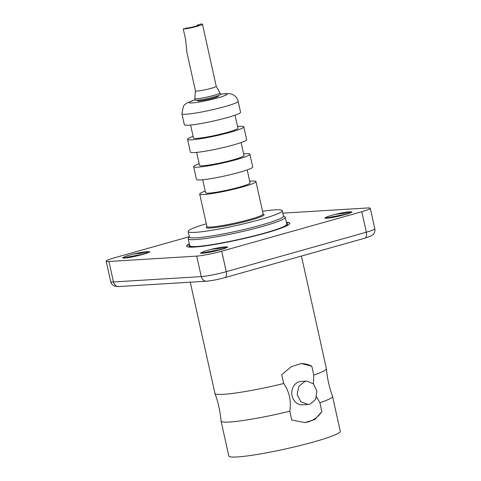 <?xml version="1.0" encoding="UTF-8"?>
<svg xmlns="http://www.w3.org/2000/svg" width="481" height="481" viewBox="0 0 481 481"><rect width="100%" height="100%" fill="white"/><g stroke="black" fill="none" stroke-linecap="round" stroke-linejoin="round"><path stroke-width="0.72" d="M313.372 383.754L313.762 375.06A57.089 5.405 -12.5 0 0 326.407 368.729C327.218 378.18 329.257 387.367 332.515 396.278A57.089 5.405 167.5 0 1 332.533 396.344L340.277 431.277A57.089 5.405 167.5 0 1 300.505 445.43A57.089 5.405 167.5 0 1 237.301 456.95A57.089 5.405 -12.5 0 1 228.806 455.994L221.062 421.055A57.089 5.405 167.5 0 1 221.05 420.989C220.238 411.532 218.206 402.35 214.941 393.44A57.089 5.405 167.5 0 1 214.923 393.374L190.278 282.191M332.533 396.344A57.089 5.405 167.5 0 1 319.901 402.747L321.855 411.58L314.887 419.486L305.008 422.577L291.787 420.057L289.827 411.219A57.089 5.405 167.5 0 1 229.557 422.011A57.089 5.405 167.5 0 1 221.062 421.055M300.709 363.588A29.575 25.271 86.5 0 1 311.802 366.227L301.395 363.534L291.372 366.63L281.728 374.699L283.688 383.537A57.089 5.405 167.5 0 1 223.418 394.33A57.089 5.405 167.5 0 1 214.941 393.44M283.688 383.537C289.364 391.744 291.408 400.968 289.827 411.219M319.901 402.747L316.612 396.843M326.407 368.729A57.089 5.405 -12.5 0 0 326.401 368.656L301.431 256.048M311.802 366.227L313.762 375.06M304.281 422.607A29.575 25.271 86.5 0 0 321.855 411.58M308.225 404.479L302.507 404.828A11.712 10.005 -93.5 0 1 291.913 394.817A11.712 10.005 -93.5 0 1 299.272 381.758A11.712 10.005 86.5 0 1 301.076 381.451L306.794 381.102L313.396 383.778L316.865 391.143L315.674 399.38L310.053 404.172L308.225 404.479L300.962 401.845L297.102 394.504L298.887 386.231L305.008 381.409L306.794 381.102M189.292 236.706L114.67 257.738A18.573 1.756 -12.5 0 0 106.169 261.171A18.573 1.756 -12.5 0 0 108.934 261.478L196.717 256.108A18.573 1.756 -12.5 0 0 221.711 251.19L361.784 211.712A18.573 1.756 -12.5 0 0 370.286 208.279A18.573 1.756 -12.5 0 0 367.526 207.972L282.822 213.155M286.363 222.3A52.88 5.008 167.5 0 1 289.857 223.28A52.88 5.008 167.5 0 1 253.012 236.387A52.88 5.008 167.5 0 1 194.474 247.054A52.88 5.008 167.5 0 1 186.604 246.17A52.88 5.008 167.5 0 1 189.352 243.807M350.096 211.802L352.026 212.013L348.316 213.744L339.081 216.137C332.87 217.532 328.301 218.248 325.384 218.29L324.819 218.037L327.651 216.534L335.311 214.322C342.003 212.776 346.879 211.941 349.94 211.802L351.605 212.055M201.07 253.325L200.505 253.078L203.337 251.569L210.997 249.356C217.689 247.811 222.565 246.975 225.625 246.837L227.711 247.048L224.002 248.779L214.766 251.178C208.556 252.567 203.986 253.283 201.07 253.325M123.166 258.093L122.595 257.84L125.433 256.337L133.093 254.124C139.779 252.579 144.655 251.737 147.721 251.605L149.807 251.816L146.098 253.547L136.863 255.94C130.646 257.335 126.082 258.05 123.166 258.093M287.716 222.559A52.88 5.008 167.5 0 1 289.869 223.37M186.628 246.254A52.88 5.008 167.5 0 1 188.239 244.613M283.435 215.915L284.926 216.859A49.687 4.702 167.5 0 1 285.245 217.244L286.772 224.146A49.687 4.702 167.5 0 1 279.599 228.343M198.04 246.422A49.687 4.702 167.5 0 1 189.761 245.653L188.233 238.75A49.687 4.702 -12.5 0 0 213.69 237.301A49.687 4.702 -12.5 0 0 262.5 226.425A49.687 4.702 167.5 0 0 285.245 217.244M186.736 246.416A52.814 5.002 167.5 0 1 187.331 245.286L189.382 243.939M286.393 222.432L288.822 222.781A52.814 5.002 167.5 0 1 289.839 223.557M193.019 247.132L194.39 246.759A2.483 2.225 88.5 0 0 192.526 247.15M193.777 246.681L189.965 246.47A50.463 4.78 167.5 0 1 189.58 244.835M286.592 223.328A50.463 4.78 167.5 0 1 286.935 224.976L284.782 226.22C281.523 227.778 276.1 229.684 268.518 231.938C259.301 234.644 248.93 237.253 237.41 239.778C219.498 243.626 205.646 245.899 195.857 246.585A2.483 2.122 -93.5 0 0 194.751 247.042M189.31 236.784L188.354 238.269A49.687 4.702 -12.5 0 0 188.233 238.75M188.143 231.535L189.358 236.995A48.208 4.563 -12.5 0 0 214.057 235.588A48.208 4.563 -12.5 0 0 261.417 225.03A48.208 4.563 167.5 0 0 283.483 216.125L282.275 210.666A48.208 4.563 167.5 0 1 260.209 219.57A48.208 4.563 167.5 0 1 212.849 230.128A48.208 4.563 167.5 0 1 188.143 231.535A48.208 4.563 167.5 0 1 206.295 223.767M262.542 211.297A48.208 4.563 167.5 0 1 282.275 210.666M206.878 226.395L206.337 227.23A29.648 2.808 -12.5 0 0 210.678 228.018A29.648 2.808 -12.5 0 0 244.811 221.705A29.648 2.808 -12.5 0 0 263.967 214.454L263.125 213.925M199.705 194.035L206.902 226.521A28.806 2.73 -12.5 0 0 211.195 227.002A28.806 2.73 167.5 0 0 243.079 221.194A28.806 2.73 167.5 0 0 263.149 214.051L255.952 181.571A28.806 2.73 167.5 0 1 235.882 188.708A28.806 2.73 167.5 0 1 203.992 194.522A28.806 2.73 -12.5 0 1 199.705 194.035A28.806 2.73 -12.5 0 1 205.231 191.101M249.699 181.247A28.806 2.73 -12.5 0 1 251.659 181.084A28.806 2.73 167.5 0 1 255.952 181.571M247.186 169.901L250.06 182.876A22.775 2.158 167.5 0 1 234.193 188.522A22.775 2.158 167.5 0 1 208.982 193.115A22.775 2.158 -12.5 0 1 205.591 192.731L202.717 179.762M249.886 154.203L252.711 166.967A28.806 2.73 167.5 0 1 232.642 174.11A28.806 2.73 167.5 0 1 200.751 179.918A28.806 2.73 -12.5 0 1 196.464 179.437L193.639 166.673A28.806 2.73 -12.5 0 0 197.925 167.16A28.806 2.73 167.5 0 0 229.816 161.345A28.806 2.73 167.5 0 0 249.886 154.203A28.806 2.73 167.5 0 0 245.593 153.722A28.806 2.73 -12.5 0 0 243.633 153.878M199.164 163.738A28.806 2.73 -12.5 0 0 193.639 166.673M241.119 142.538L243.993 155.513A22.775 2.158 167.5 0 1 228.126 161.159A22.775 2.158 167.5 0 1 202.916 165.753A22.775 2.158 -12.5 0 1 199.525 165.368L196.651 152.399M243.819 126.84L246.645 139.604A28.806 2.73 167.5 0 1 226.575 146.747A28.806 2.73 167.5 0 1 194.691 152.555A28.806 2.73 -12.5 0 1 190.398 152.074L187.572 139.31A28.806 2.73 -12.5 0 0 191.859 139.791A28.806 2.73 167.5 0 0 223.749 133.983A28.806 2.73 167.5 0 0 243.819 126.84A28.806 2.73 167.5 0 0 239.532 126.359A28.806 2.73 -12.5 0 0 237.566 126.515M193.097 136.376A28.806 2.73 -12.5 0 0 187.572 139.31M235.053 115.175L237.927 128.144A22.775 2.158 167.5 0 1 222.06 133.79A22.775 2.158 167.5 0 1 196.849 138.384A22.775 2.158 -12.5 0 1 193.464 138.005L190.584 125.036M238.143 101.257L240.578 112.241A28.806 2.73 167.5 0 1 220.508 119.378A28.806 2.73 167.5 0 1 188.624 125.192A28.806 2.73 -12.5 0 1 184.331 124.711L181.902 113.726A28.806 2.73 -12.5 0 0 186.189 114.213A28.806 2.73 -12.5 0 0 218.079 108.399A28.806 2.73 -12.5 0 0 238.143 101.257C237.476 98.503 235.918 96.41 233.477 94.985L232.407 94.456C231.415 93.819 229.13 93.542 225.553 93.627L220.286 94.204M197.505 100.216L197.613 100.715A10.648 1.01 -12.5 0 0 199.2 100.896A10.648 1.01 -12.5 0 0 210.985 98.743A10.648 1.01 -12.5 0 0 218.404 96.104L218.296 95.611M220.009 92.959A12.897 1.221 -12.5 0 1 211.027 96.152A12.897 1.221 -12.5 0 1 196.747 98.755A12.897 1.221 167.5 0 1 194.829 98.539L195.16 100.036A12.897 1.221 167.5 0 0 197.078 100.252A12.897 1.221 -12.5 0 0 211.357 97.649A12.897 1.221 -12.5 0 0 220.34 94.45L220.009 92.959A12.897 1.221 -12.5 0 0 219.991 92.923L216.228 86.285M194.829 98.539A12.897 1.221 167.5 0 1 194.829 98.503L195.436 90.891A10.648 1.01 167.5 0 0 195.442 90.909L186.911 52.435L185.66 39.827L183.267 29.016A10.648 1.01 -12.5 0 0 195.052 26.87A10.648 1.01 -12.5 0 0 202.471 24.23A10.648 1.01 -12.5 0 0 200.884 24.05L197.408 25.03L197.547 25.643M216.216 86.273A10.648 1.01 -12.5 0 1 216.228 86.297A10.648 1.01 -12.5 0 1 208.814 88.937A10.648 1.01 -12.5 0 1 197.024 91.083A10.648 1.01 167.5 0 1 195.442 90.909M183.267 29.016L186.736 28.036A6.445 0.613 -12.5 0 0 193.879 26.738A6.445 0.613 -12.5 0 0 198.37 25.138A6.445 0.613 -12.5 0 0 197.408 25.03M351.936 212.211L351.527 212.031M347.895 213.877L324.946 218.176M336.129 216.781L332.666 217.442M351.659 212.422L335.311 214.322M227.345 247.456L210.997 249.356M223.581 248.911L200.631 253.21M227.615 247.246L225.775 246.837M211.814 251.816L208.351 252.483M149.441 252.218L133.093 254.124M145.677 253.679L122.721 257.978M149.711 252.014L147.871 251.605M133.904 256.583L130.441 257.245M361.784 211.712L366.33 232.203A6.012 3.072 -105.7 0 1 364.845 238.173L370.785 236.117L373.112 234.524C374.675 232.888 375.246 230.97 374.831 228.77A18.573 1.756 167.5 0 1 366.33 232.203L226.256 271.675A18.573 1.756 167.5 0 1 201.256 276.599L113.474 281.968A18.573 1.756 167.5 0 1 110.714 281.656L106.169 261.171M364.845 238.173L224.771 277.651A6.012 3.072 -105.7 0 0 226.256 271.675L221.711 251.19M224.771 277.651C217.803 279.551 211.748 280.73 206.596 281.193A6.012 5.135 -93.5 0 1 201.256 276.599L196.717 256.108M206.596 281.193L118.813 286.568A6.012 5.135 -93.5 0 1 113.474 281.968L108.934 261.478M195.124 99.856A19.462 1.84 -12.5 0 0 191.907 102.946A19.462 1.84 -12.5 0 0 218.097 97.793A19.462 1.84 -12.5 0 0 224.11 93.873A19.462 1.84 -12.5 0 0 220.298 94.27M118.813 286.568L114.688 286.141C112.584 285.317 111.261 283.82 110.714 281.656M374.831 228.77L370.286 208.279M195.106 99.783L186.604 103.174L184.223 105.141L183.471 106.079L181.902 113.726M216.228 86.297L202.471 24.23"/></g></svg>
